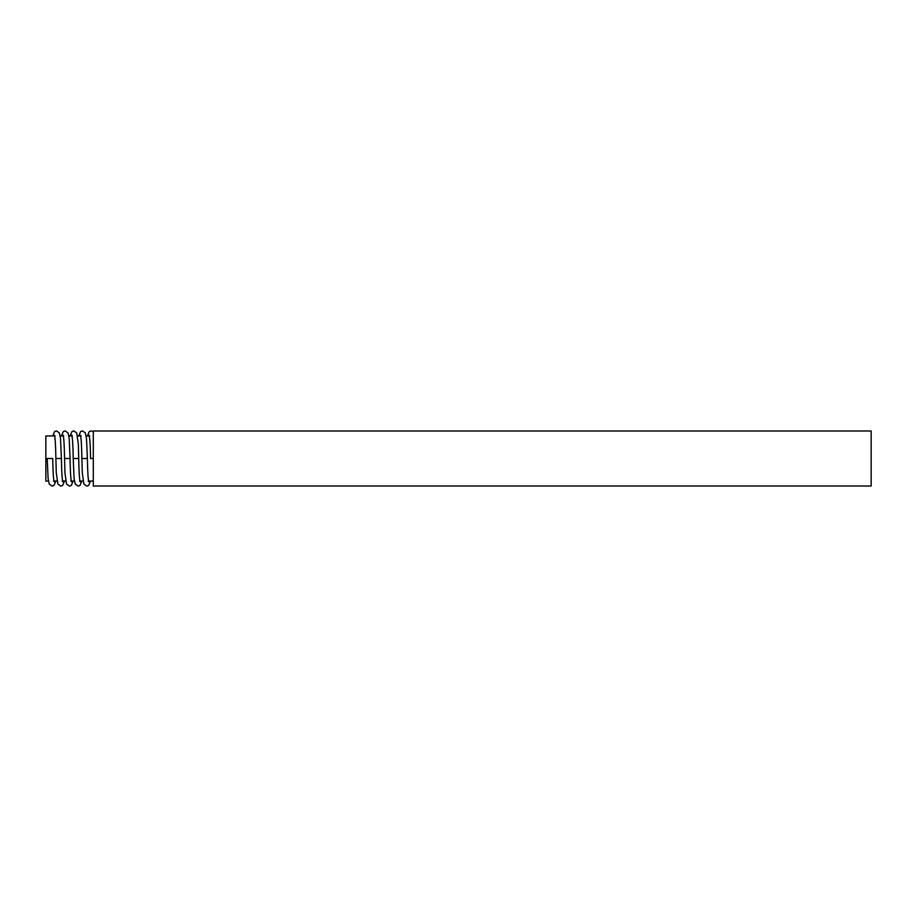 <?xml version="1.0" encoding="UTF-8"?>
<svg xmlns="http://www.w3.org/2000/svg" width="917" height="917" viewBox="0 0 917 917"><rect width="100%" height="100%" fill="white"/><g stroke="black" fill="none" stroke-linecap="round" stroke-linejoin="round"><path stroke-width="1.38" d="M53.53 481.012L54.241 481.769C53.473 480.118 52.968 472.358 52.727 458.5L47.226 458.5L48.097 478.605L49.243 484.073L52.177 486.102L53.977 485.471L55.845 481.058M54.951 435.942L45.85 435.942L45.85 481.058L48.441 481.058M63.239 435.942L60.178 435.942M71.904 435.942L68.844 435.942M80.57 435.942L77.509 435.942M89.236 435.942L86.175 435.942M93.305 458.5L93.305 486.01L871.15 486.01L871.15 430.99L93.305 430.99L93.305 458.5L90.554 458.5C90.382 445.513 89.877 437.753 89.041 435.231L89.751 435.988M55.089 435.988L54.378 435.231C55.146 436.882 55.65 444.642 55.891 458.5L61.393 458.5L60.522 438.395L59.376 432.927L56.441 430.898L54.642 431.529L52.773 435.942M61.439 435.942L63.307 431.529L65.107 430.898L68.041 432.927L69.188 438.395L70.059 458.5L64.557 458.5C64.316 444.642 63.812 436.882 63.044 435.231L63.754 435.988M78.77 435.942L80.639 431.529L82.438 430.898L85.373 432.927L86.507 438.395L87.39 458.5L81.888 458.5C81.647 444.642 81.143 436.882 80.375 435.231L81.086 435.988M79.527 481.012L80.237 481.769C79.458 480.118 78.954 472.358 78.724 458.5L73.222 458.5L74.094 478.605L75.24 484.073L78.163 486.102L79.974 485.471L81.842 481.058M70.059 458.5C70.288 472.358 70.792 480.118 71.572 481.769L70.861 481.012M64.557 458.5L64.947 472.84L66.574 484.073L69.509 486.102L71.308 485.471L73.177 481.058M78.724 458.5L78.335 444.16L76.707 432.927L73.773 430.898L71.973 431.529L70.105 435.942M73.222 458.5C72.982 444.642 72.477 436.882 71.709 435.231L72.42 435.988M57.106 481.058L54.046 481.058M65.772 481.058L62.7 481.058M74.437 481.058L71.366 481.058M83.092 481.058L80.031 481.058M93.305 481.058L88.697 481.058M93.305 431.827L91.115 430.898L89.304 431.529L87.424 435.942M87.39 458.5C87.619 472.358 88.124 480.118 88.903 481.769L88.192 481.012M81.888 458.5L82.278 472.84L83.906 484.073L86.828 486.102L88.64 485.471L90.508 481.058M55.891 458.5L56.281 472.84L57.909 484.073L60.843 486.102L62.643 485.471L64.511 481.058M61.393 458.5C61.622 472.358 62.127 480.118 62.906 481.769L62.196 481.012"/></g></svg>
